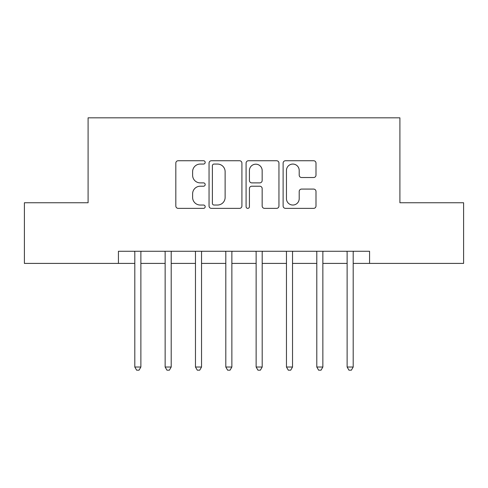 <?xml version="1.0" encoding="UTF-8"?>
<svg xmlns="http://www.w3.org/2000/svg" width="488" height="488" viewBox="0 0 488 488"><rect width="100%" height="100%" fill="white"/><g stroke="black" fill="none" stroke-linecap="round" stroke-linejoin="round"><path stroke-width="0.73" d="M205.18 162.4A1.665 1.665 0 0 0 203.508 160.735L178.205 160.735A2.379 2.379 0 0 0 175.82 163.114L175.82 205.985A2.379 2.379 0 0 0 178.205 208.37L203.508 208.37A1.665 1.665 0 0 0 205.18 206.698A1.665 1.665 0 0 0 203.508 205.033L200.232 205.033A7.619 7.619 0 0 1 192.614 197.414L192.614 193.84A7.619 7.619 0 0 1 200.232 186.215L203.508 186.215A1.665 1.665 0 0 0 205.18 184.549A1.665 1.665 0 0 0 203.508 182.884L200.232 182.884A7.619 7.619 0 0 1 192.614 175.259L192.614 171.691A7.619 7.619 0 0 1 200.232 164.066L203.508 164.066A1.665 1.665 0 0 0 205.18 162.4M313.607 177.522A2.379 2.379 0 0 0 315.992 175.143L315.992 163.114A2.379 2.379 0 0 0 313.607 160.735L285.504 160.735A2.379 2.379 0 0 0 283.119 163.114L283.119 205.985A2.379 2.379 0 0 0 285.504 208.37L313.607 208.37A2.379 2.379 0 0 0 315.992 205.985L315.992 191.455A2.379 2.379 0 0 0 313.607 189.076L301.578 189.076A2.379 2.379 0 0 0 299.199 191.455L299.199 198.665A6.368 6.368 0 0 1 292.824 205.033A6.368 6.368 0 0 1 286.456 198.665L286.456 170.44A6.368 6.368 0 0 1 292.824 164.066A6.368 6.368 0 0 1 299.199 170.44L299.199 175.143A2.379 2.379 0 0 0 301.578 177.522L313.607 177.522M118.425 263.41L24.4 263.41L24.4 202.752L88.096 202.752L88.096 117.822L399.904 117.822L399.904 202.752L463.6 202.752L463.6 263.41L369.575 263.41L369.575 251.277L118.425 251.277L118.425 263.41L134.804 263.41M241.914 163.114A2.379 2.379 0 0 0 239.535 160.735L211.426 160.735A2.379 2.379 0 0 0 209.047 163.114L209.047 205.985A2.379 2.379 0 0 0 211.426 208.37L239.535 208.37A2.379 2.379 0 0 0 241.914 205.985L241.914 163.114M248.465 160.735L276.574 160.735A2.379 2.379 0 0 1 278.953 163.114L278.953 205.985A2.379 2.379 0 0 1 276.574 208.37L264.545 208.37A2.379 2.379 0 0 1 262.16 205.985L262.16 188.6A2.379 2.379 0 0 0 259.781 186.215L251.802 186.215A2.379 2.379 0 0 0 249.417 188.6L249.417 206.698A1.665 1.665 0 0 1 247.751 208.37A1.665 1.665 0 0 1 246.086 206.698L246.086 163.114A2.379 2.379 0 0 1 248.465 160.735M140.873 263.41L165.139 263.41M171.203 263.41L195.468 263.41M201.538 263.41L225.804 263.41M231.867 263.41L256.133 263.41M262.196 263.41L286.462 263.41M292.532 263.41L316.797 263.41M322.861 263.41L347.127 263.41M353.196 263.41L369.575 263.41M214.049 164.066A1.665 1.665 0 0 0 212.384 165.737L212.384 203.368A1.665 1.665 0 0 0 214.049 205.033L217.502 205.033A7.619 7.619 0 0 0 225.127 197.414L225.127 171.691A7.619 7.619 0 0 0 217.502 164.066L214.049 164.066M262.16 170.556A6.368 6.368 0 0 0 255.791 164.188A6.368 6.368 0 0 0 249.417 170.556L249.417 180.499A2.379 2.379 0 0 0 251.802 182.884L259.781 182.884A2.379 2.379 0 0 0 262.16 180.499L262.16 170.556M141.172 251.277L141.05 251.588A2.428 2.428 90 0 0 140.873 252.491L140.873 367.025L134.804 367.025L134.804 252.491A2.428 2.428 90 0 0 134.633 251.588L134.505 251.277M140.873 367.025L139.056 370.178L136.628 370.178L134.804 367.025M171.501 251.277L171.379 251.588A2.428 2.428 87 0 0 171.203 252.491L171.203 367.025L165.139 367.025L165.139 252.491A2.428 2.428 87 0 0 164.962 251.588L164.84 251.277M171.203 367.025L169.385 370.178L166.957 370.178L165.139 367.025M201.837 251.277L201.709 251.588A2.428 2.428 87 0 0 201.538 252.491L201.538 367.025L195.468 367.025L195.468 252.491A2.428 2.428 87 0 0 195.291 251.588L195.169 251.277M201.538 367.025L199.714 370.178L197.292 370.178L195.468 367.025M232.166 251.277L232.044 251.588A2.428 2.428 87 0 0 231.867 252.491L231.867 367.025L225.804 367.025L225.804 252.491A2.428 2.428 87 0 0 225.627 251.588L225.505 251.277M231.867 367.025L230.049 370.178L227.621 370.178L225.804 367.025M262.495 251.277L262.373 251.588A2.428 2.428 87 0 0 262.196 252.491L262.196 367.025L256.133 367.025L256.133 252.491A2.428 2.428 87 0 0 255.956 251.588L255.834 251.277M262.196 367.025L260.379 370.178L257.951 370.178L256.133 367.025M292.83 251.277L292.709 251.588A2.428 2.428 87 0 0 292.532 252.491L292.532 367.025L286.462 367.025L286.462 252.491A2.428 2.428 87 0 0 286.291 251.588L286.163 251.277M292.532 367.025L290.708 370.178L288.286 370.178L286.462 367.025M323.16 251.277L323.038 251.588A2.428 2.428 87 0 0 322.861 252.491L322.861 367.025L316.797 367.025L316.797 252.491A2.428 2.428 87 0 0 316.62 251.588L316.498 251.277M322.861 367.025L321.043 370.178L318.615 370.178L316.797 367.025M353.495 251.277L353.367 251.588A2.428 2.428 87 0 0 353.196 252.491L353.196 367.025L347.127 367.025L347.127 252.491A2.428 2.428 87 0 0 346.95 251.588L346.828 251.277M353.196 367.025L351.372 370.178L348.944 370.178L347.127 367.025"/></g></svg>
